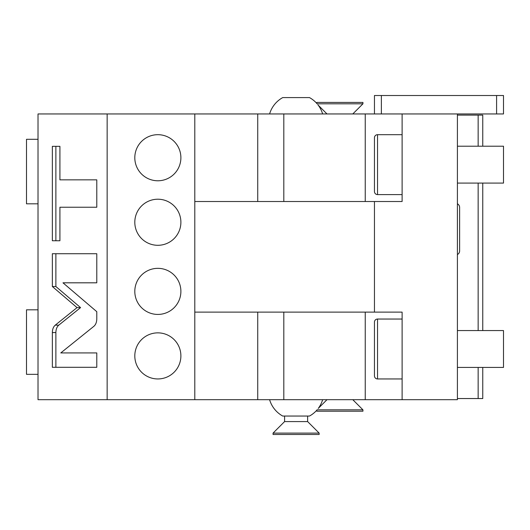 <?xml version="1.0" encoding="UTF-8"?>
<svg xmlns="http://www.w3.org/2000/svg" width="530" height="530" viewBox="0 0 530 530"><rect width="100%" height="100%" fill="white"/><g stroke="black" fill="none" stroke-linecap="round" stroke-linejoin="round"><path stroke-width="0.79" d="M374.458 113.95L374.458 95.513L503.5 95.513L503.5 113.95L38.021 113.95L38.021 399.686L402.111 399.686L402.111 312.124L374.458 312.124L374.458 201.513L402.111 201.513L402.111 113.95M457.41 113.95L457.41 399.686L402.111 399.686M457.41 115.103L482.764 115.103L482.764 146.214M457.41 398.54L482.764 398.54L482.764 367.429M478.153 115.103L478.153 146.214M478.153 183.082L478.153 330.561M478.153 367.429L478.153 398.54M482.764 183.082L482.764 330.561M107.153 113.95L107.153 399.686M55.239 325.155C53.384 326.772 52.417 329.236 52.351 332.548L52.351 367.303L96.785 367.303L96.785 352.927L60.784 352.927L93.889 326.294C95.745 324.671 96.712 322.207 96.785 318.894L96.785 311.68L62.984 282.815L96.785 282.815L96.785 253.724L52.351 253.724L52.351 286.525L77.042 307.612L55.239 325.155L58.77 325.155C56.915 326.772 55.948 329.236 55.875 332.548L55.875 367.303L96.785 367.303M59.916 207.237L96.785 207.237L96.785 179.849L59.916 179.849L59.916 146.333L52.351 146.333L52.351 240.746L59.916 240.746L59.916 207.237M194.795 113.95L194.795 312.124L374.458 312.124M194.795 399.686L194.795 312.124M194.795 201.513L374.458 201.513M402.111 378.95L377.532 378.95L377.532 319.04L402.111 319.04M377.532 319.04A3.074 3.074 0 0 0 374.458 322.107L374.458 375.876A3.074 3.074 0 0 0 377.532 378.95M402.111 194.603L377.532 194.603L377.532 134.686L402.111 134.686M374.458 191.529L374.458 137.76L374.458 191.529A3.074 3.074 0 0 0 377.532 194.603M374.458 137.76A3.074 3.074 0 0 1 377.532 134.686M374.458 178.471L374.458 150.818M157.847 378.95A23.042 23.042 0 0 0 180.889 355.908A23.042 23.042 0 0 0 157.847 332.86A23.042 23.042 0 0 0 134.805 355.908A23.042 23.042 0 0 0 157.847 378.95M157.847 180.776A23.042 23.042 0 0 0 180.889 157.735A23.042 23.042 0 0 0 157.847 134.686A23.042 23.042 0 0 0 134.805 157.735A23.042 23.042 0 0 0 157.847 180.776M157.847 314.429A23.042 23.042 0 0 0 180.889 291.387A23.042 23.042 0 0 0 157.847 268.339A23.042 23.042 0 0 0 134.805 291.387A23.042 23.042 0 0 0 157.847 314.429M157.847 245.297A23.042 23.042 0 0 0 180.889 222.256A23.042 23.042 0 0 0 157.847 199.214A23.042 23.042 0 0 0 134.805 222.256A23.042 23.042 0 0 0 157.847 245.297M77.042 307.612L80.573 307.612L58.77 325.155M52.351 286.525L55.875 286.525L80.573 307.612M96.785 253.724L55.875 253.724L55.875 286.525M66.515 282.815L96.785 282.815M96.785 352.927L64.316 352.927M63.441 207.237L96.785 207.237M59.916 146.333L55.875 146.333L55.875 240.746L59.916 240.746M96.785 179.849L63.441 179.849M38.021 139.297L26.5 139.297L26.5 203.818L38.021 203.818M38.021 309.818L26.5 309.818L26.5 374.339L38.021 374.339M269.591 399.686A27.653 27.653 0 0 0 282.722 416.05L309.493 416.05A27.653 27.653 0 0 0 316.847 410.147L316.847 411.214L362.937 411.214L362.937 409.829L316.98 409.829C318.682 407.954 318.682 407.954 316.98 409.829C318.682 407.954 318.682 407.954 316.98 409.829M284.59 416.05L284.59 421.582L307.632 421.582L307.632 416.05M307.632 421.582L319.153 433.103L273.063 433.103L284.59 421.582M273.063 433.103L273.063 434.487L319.153 434.487L319.153 433.103M457.41 183.082L503.5 183.082L503.5 146.214L457.41 146.214M457.41 367.429L503.5 367.429L503.5 330.561L457.41 330.561M457.41 254.539A4.101 4.101 0 0 0 459.623 250.895L459.623 207.435A4.101 4.101 0 0 0 457.41 203.798M316.98 103.814C318.682 105.682 318.682 105.682 316.98 103.814L362.937 103.814L362.937 102.429L316.847 102.429L316.847 103.496A27.653 27.653 0 0 0 309.493 97.586L282.722 97.586A27.653 27.653 0 0 0 269.591 113.95M322.631 113.95A27.653 27.653 0 0 0 318.232 105.192L317.881 104.801M381.368 113.95L381.368 95.513M496.59 113.95L496.59 95.513M257.732 113.95L257.732 201.513M283.808 113.95L283.808 201.513M365.236 113.95L365.236 201.513M365.236 399.686L365.236 312.124M283.808 399.686L283.808 312.124M257.732 399.686L257.732 312.124M52.351 332.548L55.875 332.548M326.99 399.686L318.232 408.444A27.653 27.653 0 0 0 322.631 399.686M352.794 399.686L362.937 409.829M459.623 250.895L459.623 207.435M326.99 113.95L318.232 105.192M352.794 113.95L362.937 103.814"/></g></svg>
